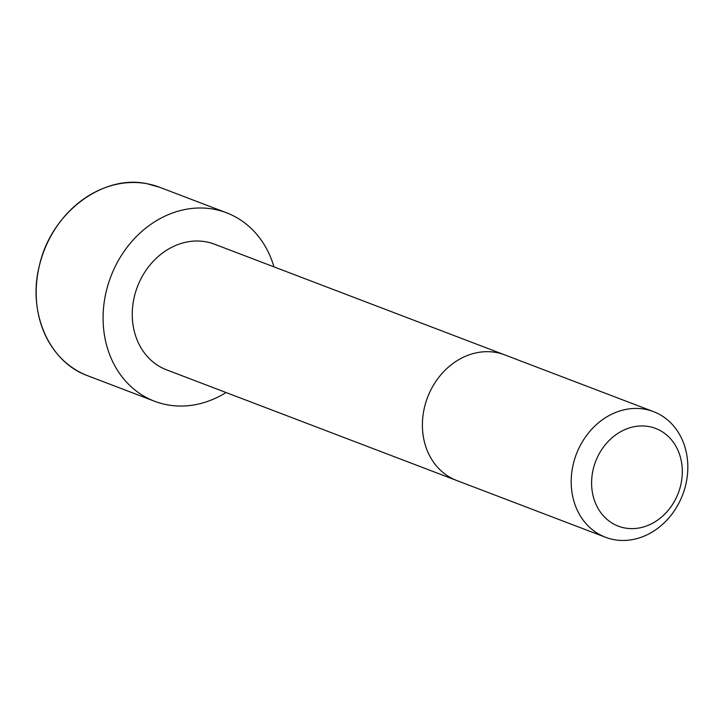 <?xml version="1.0" encoding="UTF-8"?>
<svg xmlns="http://www.w3.org/2000/svg" width="724" height="724" viewBox="0 0 724 724"><rect width="100%" height="100%" fill="white"/><g stroke="black" fill="none" stroke-linecap="round" stroke-linejoin="round"><path stroke-width="1.09" d="M504.682 354.869A67.242 56.897 -69.1 0 0 496.365 352.525A67.242 56.897 -69.1 0 0 425.884 402.236A67.242 56.897 -69.1 0 0 456.754 480.519L166.601 369.846A67.242 56.897 -69.1 0 1 135.741 291.573A67.242 56.897 -69.1 0 1 206.213 241.852A67.242 56.897 -69.1 0 1 214.521 244.196L653.473 411.621A67.242 56.897 -69.1 0 1 682.678 494.727A67.242 56.897 -69.1 0 1 605.545 537.28A67.242 56.897 -69.1 0 1 574.684 458.998A67.242 56.897 -69.1 0 1 645.156 409.277A67.242 56.897 -69.1 0 1 653.473 411.621M226.042 392.526A100.862 85.351 -69.1 0 1 154.619 401.268A100.862 85.351 -69.1 0 1 108.319 283.844A100.862 85.351 -69.1 0 1 214.032 209.263A100.862 85.351 -69.1 0 1 226.512 212.784A100.862 85.351 -69.1 0 1 273.971 266.875M649.12 426.599A52.3 44.255 -69.1 0 1 668.705 509.732A52.3 44.255 -69.1 0 1 593.028 495.533A52.3 44.255 -69.1 0 1 649.12 426.599M154.619 401.268L87.713 375.747A100.862 85.351 -69.1 0 1 41.413 258.323A100.862 85.351 -69.1 0 1 147.126 183.751A100.862 85.351 -69.1 0 1 159.606 187.263L226.512 212.784M456.754 480.519L605.545 537.28M159.606 187.263L147.117 183.742C102.473 173.968 50.879 213.118 39.422 265.5C27.25 312.279 49.06 362.054 87.713 375.747"/></g></svg>
